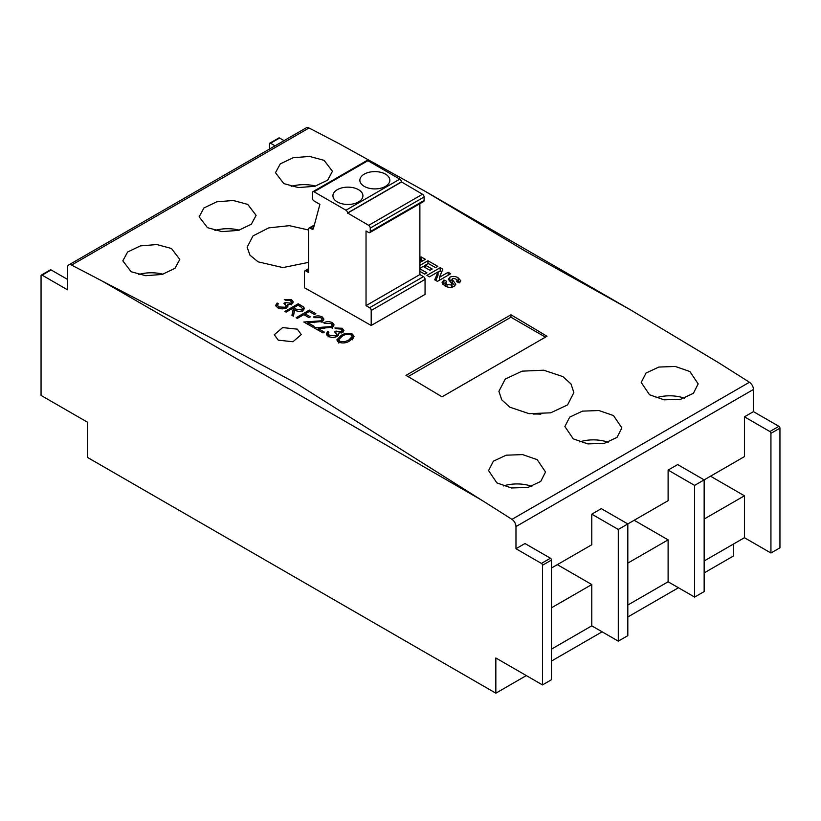 <?xml version="1.0" encoding="UTF-8"?>
<svg xmlns="http://www.w3.org/2000/svg" width="821" height="821" viewBox="0 0 821 821"><rect width="100%" height="100%" fill="white"/><g stroke="black" fill="none" stroke-linecap="round" stroke-linejoin="round"><path stroke-width="1.23" d="M328.133 336.22L328.133 333.839L329.632 335.512L335.81 335.82L336.815 334.342L334.537 331.879L335.892 331.089L341.464 331.776L342.183 330.73L340.869 329.057L336.066 328.657A5996.912 3462.342 -120 0 0 334.876 327.979L342.213 328.267L343.958 330.565L342.644 332.464L338.365 333.152L338.673 334.629L337.113 336.436C334.096 337.811 331.14 337.759 328.246 336.292L326.327 333.808L327.733 331.51A5996.912 3462.342 60 0 1 328.923 332.187L328.123 333.665L328.123 336.928M704.151 560.979L744.431 537.714L770.94 553.015L779.95 547.812L779.95 428.162A1.498 0.862 -120 0 0 778.893 426.325L753.452 411.629L753.452 389.462A5.993 3.458 -120 0 0 749.429 382.258A5996.912 3462.342 -120 0 0 718.827 362.872L630.61 309.917L524.988 250.969L425.37 191.426L339.637 143.952A5996.912 3462.342 -120 0 0 309.035 127.994A5.993 3.458 -120 0 0 306.264 127.819L68.8 264.916A5.993 3.458 60 0 1 71.571 265.101A5996.912 3462.342 60 0 1 102.173 281.059C165.842 313.991 230.455 348.022 296.012 383.171L481.363 499.979A5996.912 3462.342 60 0 1 511.965 519.354A5.993 3.458 60 0 1 515.978 526.569L515.978 548.736L541.429 563.422A1.498 0.862 60 0 1 542.486 565.259L542.486 684.919L495.843 657.98L495.843 693.181L87.693 457.543L87.693 422.343L41.05 395.414L41.05 275.753A1.498 0.862 60 0 1 41.358 275.066A1.498 0.862 60 0 1 42.107 275.148L67.548 289.834L67.548 267.667A5.993 3.458 60 0 1 68.8 264.916M320.97 320.826L322.037 319.328L320.785 317.655L314.659 317.686A5996.912 3462.342 -120 0 0 313.468 317.009C316.362 315.582 319.277 315.541 322.201 316.896L323.936 319.112L322.273 321.442L307.978 322.838A5996.912 3462.342 60 0 1 314.145 326.327L312.791 327.107A5996.912 3462.342 -120 0 0 303.78 322.017L320.97 320.826L320.97 322.017M286.119 312.103A5996.912 3462.342 -120 0 0 284.928 311.436L298.177 303.78A5996.912 3462.342 60 0 1 300.825 305.268L303.647 307.054L304.427 308.542L302.959 310.492C300.004 311.744 297.233 311.559 294.667 309.928L293.415 316.188A5996.912 3462.342 -120 0 0 291.948 315.367L293.2 309.107A5996.912 3462.342 -120 0 0 292.235 308.563L286.119 312.103M448.348 279.438L449.764 277.211C452.751 276.01 455.552 276.205 458.149 277.806L460.766 280.772L459.206 282.917L456.486 281.552L457.205 280.454L455.973 279.099L453.715 278.35L452.094 279.253L455.809 284.271L454.095 286.457C450.77 287.822 447.65 287.586 444.756 285.77L442.078 282.67L443.915 280.002L446.634 281.367L445.659 282.896L447.035 284.538L451.519 285.01L451.653 283.502L448.338 279.191M451.519 287.299L451.653 283.502M452.494 278.576L452.094 282.598L454.957 285.862M419.88 268.836A5996.912 3462.342 60 0 1 426.92 272.839L424.714 274.111A5996.912 3462.342 -120 0 0 419.88 271.371M419.88 265.429L427.946 260.77A5996.912 3462.342 60 0 1 437.798 266.363L435.592 267.646A5996.912 3462.342 -120 0 0 428.285 263.49L425.391 265.162A5996.912 3462.342 60 0 1 432.195 269.021L429.978 270.294A5996.912 3462.342 -120 0 0 423.184 266.435L419.88 268.344M371.195 325.496L371.195 310.471A2.247 1.303 -120 0 0 369.604 307.721L366.033 305.658L366.033 230.988L368.65 232.497A2.247 1.303 -120 0 0 369.778 232.61A2.247 1.303 -120 0 0 370.24 231.584L370.24 228.094A2.247 1.303 -120 0 0 368.65 225.334L347.56 212.978A2.247 1.303 -120 0 0 345.969 210.217L314.053 191.796A2.247 1.303 -120 0 0 312.934 191.683A2.247 1.303 -120 0 0 312.462 192.719L312.462 198.22A2.247 1.303 -120 0 0 314.053 200.981L319.882 204.347L313.386 228.607A2.247 1.303 60 0 1 312.975 229.192A2.247 1.303 60 0 1 311.847 229.08L310.215 228.135A2.247 1.303 -120 0 0 309.086 228.022A2.247 1.303 -120 0 0 308.624 229.059L308.624 272.51L305.997 271.002A2.247 1.303 -120 0 0 304.878 270.889A2.247 1.303 -120 0 0 304.406 271.915L304.406 287.76A5996.912 3462.342 60 0 1 371.195 325.496L425.052 294.4L425.052 279.386A2.247 1.303 -120 0 0 423.462 276.626L419.88 274.563L419.88 203.68M278.247 340.161L292.953 341.752L301.286 334.578L297.335 329.149L282.64 327.579L274.296 334.742L278.247 340.161M283.82 183.606L298.382 187.568L314.854 186.295L327.651 180.179L332.443 171.291L324.1 160.352L309.527 156.421L293.076 157.755L280.279 163.872L275.476 172.718L283.82 183.606M207.487 227.674L222.06 231.635L238.521 230.362L251.318 224.246L256.111 215.369L247.768 204.419L233.195 200.488L216.754 201.822L203.957 207.939L199.144 216.785L207.487 227.674M131.155 271.741L145.728 275.702L162.199 274.43L174.986 268.313L179.789 259.436L171.445 248.486L156.873 244.555L140.422 245.89L127.624 252.006L122.822 260.852L131.155 271.741M308.624 230.013L289.423 225.672L268.734 227.879L252.991 235.904L247.131 247.234L249.974 255.177L258.112 261.848L282.927 267.595L308.624 262.351M419.88 257.322L421.081 256.891A5996.912 3462.342 60 0 1 425.391 259.333L419.88 262.515M438.045 271.874L429.475 276.821A5996.912 3462.342 -120 0 0 426.92 275.374L440.179 267.718A5996.912 3462.342 60 0 1 442.837 269.237L439.451 277.303L448.163 272.285A5996.912 3462.342 60 0 1 450.708 273.742L437.46 281.387A5996.912 3462.342 -120 0 0 434.72 279.817L438.045 271.874L438.045 275.158L435.828 280.454M290.829 303.206L291.558 302.159L290.244 300.517L285.431 300.147A5996.912 3462.342 -120 0 0 284.251 299.491L291.588 299.727L293.333 301.984L292.019 303.862L287.74 304.581L288.048 306.028L286.488 307.834C283.471 309.209 280.515 309.178 277.621 307.742L275.702 305.309L277.108 303.031A5996.912 3462.342 60 0 1 278.298 303.688L277.508 305.33L279.007 306.972L285.185 307.239L286.18 305.761L283.902 303.349L285.267 302.559L290.829 303.206L290.829 304.375M297.325 318.384A5996.912 3462.342 -120 0 0 296.135 317.717L309.394 310.061A5996.912 3462.342 60 0 1 315.849 313.694L314.484 314.484A5996.912 3462.342 -120 0 0 309.219 311.518L305.145 313.868A5996.912 3462.342 60 0 1 310.41 316.834L309.045 317.624A5996.912 3462.342 -120 0 0 303.78 314.659L297.325 318.384M331.171 326.614L332.228 325.116L330.976 323.423L324.849 323.443A5996.912 3462.342 -120 0 0 323.659 322.776C326.563 321.35 329.478 321.309 332.402 322.674L334.126 324.89L332.464 327.23L318.179 328.605A5996.912 3462.342 60 0 1 324.336 332.115L322.981 332.895A5996.912 3462.342 -120 0 0 313.981 327.784L331.171 326.614L331.171 327.795M349.992 340.736C346.575 343.096 342.737 343.558 338.457 342.121L336.836 339.894L340.982 335.573C344.317 333.182 348.114 332.679 352.383 334.085L354.036 336.364L349.992 340.736M329.632 336.908L329.632 335.512M336.815 334.835L338.365 335.327L338.365 333.152M327.066 335.409L328.123 334.989M342.213 328.267L342.213 331.551L343.075 332.166M327.733 334.763L327.733 331.51M419.942 262.474L419.942 259.467M419.942 260.36L421.081 259.959L421.081 256.891M292.45 315.654L293.2 309.107M649.555 394.768L664.127 399.837L680.588 399.304L693.386 393.31L698.178 383.869L689.845 371.503L675.262 366.464L658.822 367.059L646.024 373.062L641.211 382.453L649.555 394.768M496.9 482.902L511.473 487.972L527.934 487.438L540.731 481.445L545.524 472.013L537.18 459.647L522.608 454.598L506.167 455.193L493.359 461.197L488.557 470.587L496.9 482.902M573.232 438.835L587.795 443.904L604.266 443.371L617.053 437.377L621.856 427.946L613.513 415.58L598.94 410.531L582.489 411.126L569.692 417.13L564.889 426.52L573.232 438.835M509.882 407.206L529.063 413.661L550.727 412.819L567.557 404.907L573.869 392.602L571.016 383.982L562.888 376.603L543.707 370.209L522.074 371.154L505.233 379.076L498.911 391.319L501.754 399.848L509.882 407.206M546.991 336.241L442.037 396.83A5996.912 3462.342 -120 0 0 405.995 375.371L510.949 314.782A5996.912 3462.342 60 0 1 546.991 336.241M287.74 306.726L287.74 304.581M423.39 266.548L425.391 265.388M427.946 263.685L427.946 260.77M314.402 322.674L314.402 321.75M322.037 319.903L322.201 316.896M279.007 308.357L279.007 306.972M162.989 274.224A28.489 16.451 -0 0 0 138.564 274.512M452.494 281.921L452.094 282.598L452.494 281.921M442.827 284.312L443.915 283.337L443.915 280.002M352.199 337.318L352.383 334.085M352.383 337.421L353.328 338.139M448.163 275.209L448.163 272.285M315.644 186.09A28.489 16.451 -0 0 0 291.219 186.377M457.215 280.669L458.149 281.162L458.149 277.806M458.149 281.162L459.893 282.414M341.464 332.967L341.464 331.776M318.179 330.165L318.179 328.605M291.558 302.302L291.588 299.727M335.81 337L335.81 335.82M285.185 308.398L285.185 307.239M276.143 306.551L277.108 305.535L277.108 303.031M322.201 319.995L323.207 320.734M324.603 328.451L324.603 327.528M438.045 272.213L440.179 270.981L440.179 267.718M440.179 270.981L441.729 271.874M298.177 305.33L298.177 303.78M332.228 325.783L332.402 322.674M332.402 325.886L333.357 326.573M305.145 315.418L305.145 313.868M445.659 282.896L445.659 286.252M447.035 286.827L447.035 284.538M307.978 324.387L307.978 322.838M335.892 332.844L335.892 331.089M439.451 280.238L439.451 277.303M425.391 267.687L425.391 265.162M340.982 336.979L340.982 335.573M302.621 309.127L303.647 309.886L303.647 307.054M337.564 341.464L338.704 340.387M309.394 311.611L309.394 310.061M421.081 259.959L422.692 260.893M733.307 544.138L733.307 556.084L704.151 572.914M279.571 138.041L270.561 143.244A1.498 0.862 -120 0 0 269.811 143.172L278.822 137.969A1.498 0.862 -120 0 1 279.571 138.041L284.066 140.637M285.267 304.293L285.267 302.559M286.17 305.597L287.74 306.1M291.588 302.323L292.769 303.277M443.915 283.337L445.659 284.22M369.778 232.61L423.626 201.514A2.247 1.303 -120 0 0 424.098 200.488L424.098 196.999A2.247 1.303 -120 0 0 422.507 194.249L401.407 181.882A2.247 1.303 -120 0 0 399.817 179.132L367.911 160.7A2.247 1.303 -120 0 0 366.782 160.598L312.934 191.683M239.311 230.157A28.489 16.451 -0 0 0 214.897 230.444M449.159 280.967L449.764 280.546L449.764 277.211M449.764 280.546L452.094 279.807M301.769 311.015L302.61 308.634L300.496 306.623A5996.912 3462.342 -120 0 0 298.002 305.227L293.59 307.783L293.59 310.533L294.452 311.036M542.486 684.919L551.496 679.716L551.496 560.055A1.498 0.862 -120 0 0 550.439 558.218L524.988 543.533L515.978 548.736M678.444 587.754L627.819 616.982M602.111 631.821L551.496 661.049M526.323 675.58L495.843 693.181M41.358 275.066L50.368 269.873A1.498 0.862 60 0 1 51.118 269.945L67.548 279.427M753.452 411.629L744.431 416.832L744.431 456.62L704.151 479.875L704.151 591.582L694.607 597.083L668.109 581.781L627.819 605.046M694.607 597.083L694.607 485.385L704.151 479.875L677.653 464.573L668.109 470.084L668.109 500.687L627.819 523.942L627.819 635.649L618.285 641.15L591.777 625.848L551.496 649.113M618.285 641.15L618.285 529.453L627.819 523.942L601.321 508.64L591.777 514.151L591.777 544.754L551.496 568.009M540.844 414.174A37.479 21.644 -0 0 0 533.198 414.092M531.875 486.34A28.489 16.451 -0 0 0 503.324 485.97M608.207 442.273A28.489 16.451 -0 0 0 579.647 441.903M545.442 337.133L510.949 317.224L408.088 376.613M510.949 317.224L510.949 314.782M684.529 398.206A28.489 16.451 -0 0 0 655.979 397.836M270.561 143.244L275.056 145.84M269.811 143.172A1.498 0.862 -120 0 0 269.504 143.86L269.504 149.042M770.94 553.015L770.94 433.365A1.498 0.862 60 0 0 769.882 431.528L744.431 416.832M419.88 274.563L366.033 305.658M385.46 174.134A14.994 8.651 -0 0 0 369.111 172.266A14.994 8.651 -0 0 0 359.865 180.261A14.994 8.651 -0 0 0 364.257 186.377A14.994 8.651 -0 0 0 380.595 188.255A14.994 8.651 -0 0 0 389.842 180.261A14.994 8.651 -0 0 0 385.46 174.134M358.531 189.682A14.994 8.651 -0 0 0 342.193 187.804A14.994 8.651 -0 0 0 332.936 195.809A14.994 8.651 -0 0 0 337.328 201.925A14.994 8.651 -0 0 0 353.666 203.803A14.994 8.651 -0 0 0 362.923 195.809A14.994 8.651 -0 0 0 358.531 189.682M401.407 182.067L347.56 213.162M293.59 307.783L296.001 309.148L301.769 309.825M551.496 607.797L591.777 584.542L591.777 625.848M618.285 529.453L591.777 514.151M557.326 564.643L591.777 584.542M634.181 520.268L668.109 539.859L668.109 581.781M694.607 485.385L668.109 470.084M710.514 476.201L744.431 495.792L744.431 537.714M704.151 519.046L744.431 495.792M627.819 563.114L668.109 539.859M339.853 342.716L339.853 341.362L344.974 341.68L348.802 340.048L352.199 336.518L351.07 334.886C347.704 333.89 344.738 334.342 342.183 336.251L338.714 339.699L339.853 341.362M344.974 342.788L344.974 341.68M348.802 341.372L348.802 340.048M309.035 127.994L71.571 265.101M481.363 499.979L102.173 281.059M749.429 382.258L511.965 519.354M425.052 279.386L371.195 310.471M300.825 306.818L300.825 305.268M550.439 558.218L541.429 563.422M51.118 269.945L42.107 275.148M753.452 389.462L515.978 526.569M551.496 560.055L542.486 565.259M423.462 276.626L369.604 307.721M308.624 269.483L305.997 271.002M779.95 428.162L770.94 433.365M778.893 426.325L769.882 431.528M399.817 179.132L345.969 210.217M367.911 160.7L314.053 191.796M424.098 200.488L370.24 231.584M401.407 181.882L347.56 212.978M314.115 225.888L310.215 228.135M313.519 228.125L311.847 229.08M422.507 194.249L368.65 225.334M424.098 196.999L370.24 228.094M296.001 310.595L296.001 309.148M332.228 328.338L332.228 325.116M452.094 282.486L452.094 279.14M342.183 332.7L342.183 330.73M336.815 336.589L336.815 334.342M291.558 304.796L291.558 302.159M457.215 281.921L457.215 280.454M630.61 309.917L425.37 191.426M452.043 287.668L452.043 284.312M322.037 322.448L322.037 319.328M286.19 308.409L286.19 305.761M308.624 268.724L304.878 270.889M314.361 224.985L309.086 228.022M302.621 311.477L302.621 308.634M338.704 343.024L338.704 339.699M352.199 339.863L352.199 336.518"/></g></svg>
